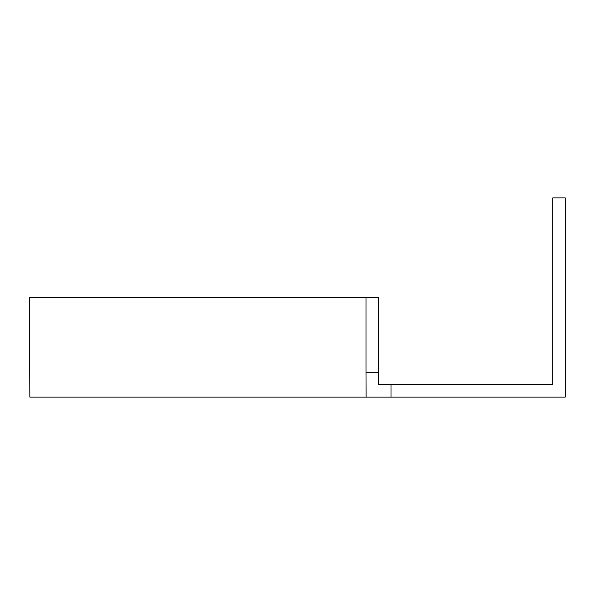 <?xml version="1.0" encoding="UTF-8"?>
<svg xmlns="http://www.w3.org/2000/svg" width="595" height="595" viewBox="0 0 595 595"><rect width="100%" height="100%" fill="white"/><g stroke="black" fill="none" stroke-linecap="round" stroke-linejoin="round"><path stroke-width="0.89" d="M390.997 384.675L378.494 384.675L378.398 372.225L365.992 372.225L366.089 397.125L565.25 397.125L565.25 197.875L552.8 197.875L552.8 384.675L390.997 384.675L390.997 397.125M378.398 372.225L378.398 297.5L365.992 297.5L365.992 372.225M365.992 297.5L29.75 297.5L29.75 372.225L29.847 397.125L366.089 397.125"/></g></svg>
